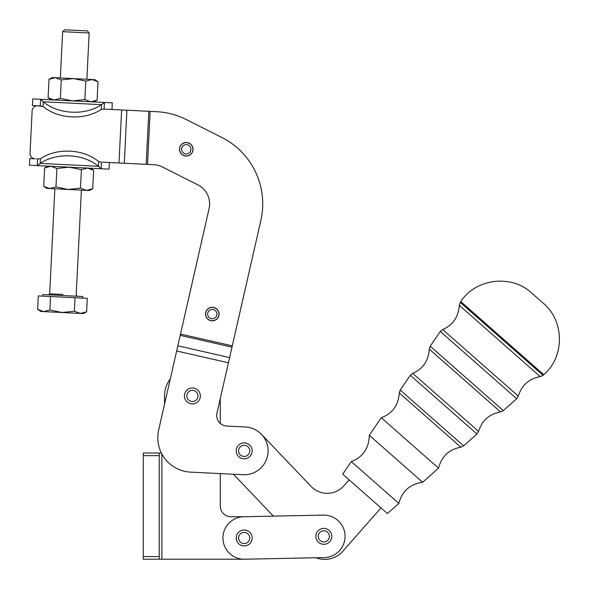 <?xml version="1.0" encoding="UTF-8"?>
<svg xmlns="http://www.w3.org/2000/svg" width="589" height="589" viewBox="0 0 589 589"><rect width="100%" height="100%" fill="white"/><g stroke="black" fill="none" stroke-linecap="round" stroke-linejoin="round"><path stroke-width="0.88" d="M159.214 559.219L143.289 559.219L159.214 559.219L159.214 556.561L143.289 556.561L143.289 559.219L143.289 556.561L159.214 556.561L159.214 455.665L143.289 455.665L143.289 556.561L143.289 455.665L159.214 455.665L159.214 453.007L143.289 453.007L143.289 455.665L143.289 453.007L159.214 453.007L159.214 559.219L161.872 559.219L159.214 559.219M244.185 559.219L161.872 559.219L161.872 453.928L161.401 453.007L159.214 453.007L161.401 453.007L161.872 453.928L161.872 559.219L244.185 559.219M164.53 404.231L164.53 395.926A27.882 27.882 0 0 1 170.287 378.963A27.882 27.882 0 0 0 164.53 395.926L164.53 404.231L158.662 429.992L209.095 208.587A21.241 21.241 0 0 0 197.948 184.902L162.38 166.967A21.241 21.241 0 0 0 153.869 164.721A21.241 21.241 0 0 1 162.38 166.967L197.948 184.902A21.241 21.241 0 0 1 209.095 208.587L180.212 335.362L231.992 347.157L229.614 357.604L216.966 413.11L228.429 362.787L176.656 350.992L158.662 429.992A34.515 34.515 0 0 0 190.608 472.135L242.999 474.727A23.899 23.899 0 0 0 268.047 452.043A23.899 23.899 0 0 0 245.363 426.988L226.802 426.075A10.624 10.624 0 0 1 216.966 413.11A10.624 10.624 0 0 0 226.802 426.075L245.363 426.988A23.899 23.899 0 0 1 268.047 452.043A23.899 23.899 0 0 1 242.999 474.727L190.608 472.135A34.515 34.515 0 0 1 158.662 429.992L164.53 404.231L158.662 429.992L164.53 404.231L164.53 395.926M230.91 516.737L243.964 516.737L230.91 516.737A10.624 10.624 0 0 1 220.286 506.113A10.624 10.624 0 0 0 230.91 516.737M220.286 473.6L220.286 506.113L220.286 473.6M244.619 559.211A21.241 21.241 0 0 1 222.944 538.412A21.241 21.241 0 0 1 243.75 516.737L243.75 516.737A21.241 21.241 0 0 0 222.944 538.412A21.241 21.241 0 0 0 244.619 559.211L324.252 557.584A21.241 21.241 0 0 0 345.058 535.909A21.241 21.241 0 0 0 323.383 515.11L243.75 516.737L323.383 515.11L273.377 516.133L233.465 474.255L273.377 516.133L323.383 515.11A21.241 21.241 0 0 1 345.058 535.909A21.241 21.241 0 0 1 324.252 557.584L244.619 559.211M39.183 105.88L37.703 105.806A5.308 5.308 0 0 0 32.137 110.85L30.039 153.28A5.308 5.308 0 0 0 35.082 158.846A5.308 5.308 0 0 1 30.039 153.28L32.137 110.85A5.308 5.308 0 0 1 37.703 105.806L43.026 106.462A39.824 28.162 2.8 0 0 101.301 109.34A39.824 28.162 -177.2 0 1 43.026 106.462L40.273 105.932L40.413 103.009L40.273 105.932L39.183 105.88M232.287 345.861L260.868 220.374L231.992 347.157L232.287 345.861L180.506 334.066L232.287 345.861L260.868 220.374A74.347 74.347 0 0 0 221.854 137.48L186.286 119.552L221.854 137.48A74.347 74.347 0 0 1 260.868 220.374M156.49 111.682A74.347 74.347 0 0 1 186.286 119.552L221.854 137.48L186.286 119.552A74.347 74.347 0 0 0 156.49 111.682L150.151 111.365L156.49 111.682L150.151 111.365L147.522 164.405L153.869 164.721L147.522 164.405L150.151 111.365L148.826 111.306L146.197 164.338L147.522 164.405L146.197 164.338L148.826 111.306L126.922 110.217L124.301 163.256L146.197 164.338L124.301 163.256L126.922 110.217L121.621 109.959L118.993 162.998L124.301 163.256L118.993 162.998L121.621 109.959L105.181 109.142L150.151 111.365M184.755 155.871A6.773 6.773 0 0 0 192.861 150.777A6.773 6.773 0 0 0 187.766 142.671A6.773 6.773 0 0 0 179.66 147.765A6.773 6.773 0 0 0 184.755 155.871M210.788 320.681A6.773 6.773 0 0 0 218.894 315.579A6.773 6.773 0 0 0 213.8 307.473A6.773 6.773 0 0 0 205.694 312.575A6.773 6.773 0 0 0 210.788 320.681M220.286 423.417L220.286 398.547L220.286 423.417A10.624 10.624 0 0 0 226.802 426.075M245.952 443.09A7.966 7.966 0 0 1 250.104 456.188A7.966 7.966 0 0 1 236.645 453.427A7.966 7.966 0 0 0 250.178 456.107A7.966 7.966 0 0 0 245.723 443.046A7.966 7.966 0 0 0 236.645 453.427A7.966 7.966 0 0 1 245.723 443.046A7.966 7.966 0 0 1 250.178 456.107A7.966 7.966 0 0 1 236.645 453.427A7.966 7.966 0 0 1 250.678 446.248A7.966 7.966 0 0 1 249.677 456.622A7.966 7.966 0 0 0 245.952 443.09A7.966 7.966 0 0 1 251.952 452.624A7.966 7.966 0 0 1 242.41 458.625M194.179 388.158A7.966 7.966 0 0 1 198.25 401.337A7.966 7.966 0 0 1 184.799 398.274A7.966 7.966 0 0 1 194.179 388.158M177.834 345.809L229.614 357.604L231.992 347.157L180.212 335.362L176.656 350.992L228.429 362.787L229.614 357.604L177.834 345.809M213.8 307.473A6.773 6.773 0 0 1 217.26 318.678A6.773 6.773 0 0 1 205.826 316.072A6.773 6.773 0 0 1 213.8 307.473M187.766 142.671A6.773 6.773 0 0 1 191.226 153.876A6.773 6.773 0 0 1 179.792 151.27A6.773 6.773 0 0 1 187.766 142.671M35.082 158.846C28.066 158.5 28.066 158.5 35.082 158.846L29.781 158.581L29.45 165.214L101.139 168.756L98.481 166.289L98.709 161.6A39.824 28.162 -177.2 0 0 40.442 158.721A39.824 28.162 2.8 0 1 98.709 161.6L101.47 162.13L98.709 161.6L98.481 166.289A39.824 28.162 -177.2 0 0 40.207 163.411A39.824 28.162 2.8 0 1 98.481 166.289L40.207 163.411L98.481 166.289L101.139 168.756L101.47 162.13L101.139 168.756L109.009 169.146L109.333 162.52M102.56 162.181L118.993 162.998L102.56 162.181M261.479 434.373L311.11 486.448A22.205 22.205 0 0 0 343.843 485.807L349.115 479.829L343.843 485.807A22.205 22.205 0 0 1 311.11 486.448L261.479 434.373M342.776 551.289A23.899 23.899 0 0 1 316.138 557.746A23.899 23.899 0 0 0 342.776 551.289L380.987 507.909L342.776 551.289L380.987 507.909L349.115 479.829M331.784 536.181A7.966 7.966 0 0 1 319.982 543.323A7.966 7.966 0 0 1 319.694 529.533A7.966 7.966 0 0 1 331.784 536.181A7.966 7.966 0 0 1 320.276 543.478A7.966 7.966 0 0 0 331.769 535.85A7.966 7.966 0 0 0 319.415 529.71A7.966 7.966 0 0 0 320.276 543.478A7.966 7.966 0 0 1 319.415 529.71A7.966 7.966 0 0 1 331.769 535.85A7.966 7.966 0 0 1 320.276 543.478M179.63 149.613A6.641 6.641 0 0 0 189.872 154.841A6.641 6.641 0 0 0 189.283 143.363A6.641 6.641 0 0 0 179.63 149.613A6.641 6.641 0 0 1 189.283 143.363A6.641 6.641 0 0 1 189.872 154.841A6.641 6.641 0 0 1 179.63 149.613M186.021 144.629A4.646 4.646 0 0 1 190.394 151.388A4.646 4.646 0 0 1 182.362 151.8A4.646 4.646 0 0 1 186.021 144.629A4.646 4.646 0 0 0 182.362 151.8A4.646 4.646 0 0 0 190.394 151.388A4.646 4.646 0 0 0 186.021 144.629M206.01 316.219A6.641 6.641 0 0 0 217.289 318.443A6.641 6.641 0 0 0 213.579 307.561A6.641 6.641 0 0 0 206.01 316.219A6.641 6.641 0 0 1 213.579 307.561A6.641 6.641 0 0 1 217.289 318.443A6.641 6.641 0 0 1 206.01 316.219A6.641 6.641 0 0 1 213.579 307.561A6.641 6.641 0 0 1 217.289 318.443A6.641 6.641 0 0 1 206.01 316.219M210.796 309.681A4.646 4.646 0 0 1 216.855 314.975A4.646 4.646 0 0 1 209.235 317.574A4.646 4.646 0 0 1 210.796 309.681A4.646 4.646 0 0 0 209.235 317.574A4.646 4.646 0 0 0 216.855 314.975A4.646 4.646 0 0 0 210.796 309.681M192.404 403.892A7.966 7.966 0 0 0 199.303 391.943A7.966 7.966 0 0 0 185.506 391.943A7.966 7.966 0 0 0 192.404 403.892A7.966 7.966 0 0 1 185.506 391.943A7.966 7.966 0 0 1 199.303 391.943A7.966 7.966 0 0 1 192.404 403.892M186.831 395.926A5.573 5.573 0 0 1 195.195 391.096A5.573 5.573 0 0 1 195.195 400.756A5.573 5.573 0 0 1 186.831 395.926A5.573 5.573 0 0 0 195.195 400.756A5.573 5.573 0 0 0 195.195 391.096A5.573 5.573 0 0 0 186.831 395.926M242.381 445.579A5.573 5.573 0 0 1 249.655 451.94A5.573 5.573 0 0 1 240.511 455.054A5.573 5.573 0 0 1 242.381 445.579A5.573 5.573 0 0 0 240.511 455.054A5.573 5.573 0 0 0 249.655 451.94A5.573 5.573 0 0 0 242.381 445.579M244.185 545.944A7.966 7.966 0 0 0 251.083 533.995A7.966 7.966 0 0 0 237.286 533.995A7.966 7.966 0 0 0 244.185 545.944A7.966 7.966 0 0 1 237.286 533.995A7.966 7.966 0 0 1 251.083 533.995A7.966 7.966 0 0 1 244.185 545.944M238.604 537.978A5.573 5.573 0 0 1 246.968 533.148A5.573 5.573 0 0 1 246.968 542.808A5.573 5.573 0 0 1 238.604 537.978A5.573 5.573 0 0 0 246.968 542.808A5.573 5.573 0 0 0 246.968 533.148A5.573 5.573 0 0 0 238.604 537.978M318.826 533.862A5.573 5.573 0 0 1 328.463 533.266A5.573 5.573 0 0 1 324.164 541.909A5.573 5.573 0 0 1 318.826 533.862A5.573 5.573 0 0 0 324.164 541.909A5.573 5.573 0 0 0 328.463 533.266A5.573 5.573 0 0 0 318.826 533.862M86.87 79.265L89.16 32.984L87.268 30.9L64.731 29.781L62.64 31.673L89.16 32.984L62.64 31.673L60.35 77.947M82.688 298.108L82.769 296.517L62.876 295.531L42.99 294.552L42.909 296.142M80.413 313.414C84.175 313.598 84.175 313.598 80.413 313.414L43.667 311.596C39.905 311.412 39.905 311.412 43.667 311.596L49.881 310.005L50.551 296.517L38.3 295.914L37.637 309.394L43.667 311.596L62.036 312.501L74.383 311.213L80.413 313.414L86.627 311.824L87.297 298.336L86.627 311.824L80.413 313.414L74.383 311.213L75.046 297.732L87.297 298.336L75.046 297.732L74.383 311.213L62.036 312.501L49.881 310.005L62.036 312.501L80.413 313.414L83.255 313.554L86.627 311.824M37.637 309.394L38.3 295.914L75.046 297.732L50.551 296.517L49.881 310.005L43.667 311.596L37.637 309.394L40.825 311.456L43.667 311.596M62.935 294.471L49.675 293.815L62.935 294.471M55.241 77.696C51.479 77.512 51.479 77.512 55.241 77.696L73.61 78.602L61.271 79.898L60.35 98.378L72.506 100.881L84.853 99.593L85.766 81.105L73.61 78.602L55.241 77.696L49.02 79.287L48.107 97.774L54.136 99.975L60.35 98.378L61.271 79.898L55.241 77.696L52.399 77.557L49.02 79.287L55.241 77.696L61.271 79.898L73.61 78.602L85.766 81.105L84.853 99.593L90.883 101.794L97.097 100.196L98.017 81.709L91.987 79.515L85.766 81.105L91.987 79.515L73.61 78.602L91.987 79.515L98.017 81.709L97.097 100.196L90.883 101.794L84.853 99.593L72.506 100.881L60.35 98.378L54.136 99.975L48.107 97.774L49.02 79.287M98.017 81.709L94.829 79.655L91.987 79.515C95.742 79.699 95.742 79.699 91.987 79.515M43.726 186.352L46.914 188.406L49.756 188.546L43.726 186.352L44.639 167.865L50.853 166.267L56.883 168.469L50.853 166.267L44.639 167.865L43.726 186.352L49.756 188.546L55.97 186.956L56.883 168.469L69.23 167.18L56.883 168.469L55.97 186.956L68.125 189.452L80.472 188.163L81.385 169.684L69.23 167.18L81.385 169.684L80.472 188.163L86.502 190.365L92.716 188.774L93.629 170.287L87.599 168.086L81.385 169.684L87.599 168.086L93.629 170.287L92.716 188.774L86.502 190.365L89.344 190.505L92.716 188.774M86.502 190.365L80.472 188.163L68.125 189.452L86.502 190.365C90.257 190.549 90.257 190.549 86.502 190.365L68.125 189.452L55.97 186.956L49.756 188.546L68.125 189.452L49.756 188.546C45.994 188.362 45.994 188.362 49.756 188.546M40.442 158.721L40.207 163.411L37.321 165.597L40.207 163.411L40.442 158.721L37.644 158.971L40.442 158.721M37.644 158.971L37.321 165.597L37.644 158.971L36.555 158.92L37.644 158.971M101.139 168.756C111.535 169.271 111.535 169.271 101.139 168.756L37.321 165.597C26.925 165.089 26.925 165.089 37.321 165.597M43.255 101.772L43.026 106.462L43.255 101.772A39.824 28.162 2.8 0 0 101.529 104.651A39.824 28.162 -177.2 0 1 43.255 101.772L101.529 104.651L43.255 101.772L40.597 99.305L43.255 101.772M111.962 109.48L112.285 102.847L104.422 102.457L104.091 109.09L104.422 102.457L101.529 104.651L101.301 109.34L104.091 109.09L101.301 109.34L101.396 107.279L101.529 104.651L104.422 102.457L40.597 99.305L40.413 103.009L40.597 99.305L32.726 98.915L32.402 105.541L37.703 105.806M104.091 109.09L105.181 109.142L104.091 109.09M40.597 99.305C30.208 98.79 30.208 98.79 40.597 99.305L104.422 102.457C114.811 102.972 114.811 102.972 104.422 102.457M342.68 474.16L387.422 513.579L398.841 503.433L351.302 461.555L342.68 474.16M351.302 461.555L398.841 503.433C402.096 491.116 410.04 484.062 422.659 482.273L369.296 435.256L422.659 482.273L438.54 468.159L381.289 417.726L369.296 435.256C368.964 448.369 362.964 457.138 351.302 461.555M381.289 417.726L438.54 468.159C441.544 456.475 448.98 449.473 460.834 447.169L399.298 392.966L460.834 447.169L463.617 445.88L400.226 390.043L463.617 445.88L476.98 434.005L410.319 375.289L476.98 434.005L478.585 431.398L412.712 373.367L478.585 431.398C481.993 420.509 489.304 414.008 500.532 411.895L429.285 349.137L500.532 411.895L503.308 410.614L430.213 346.214L503.308 410.614L516.678 398.738L440.307 331.46L516.678 398.738L518.283 396.125L442.692 329.538L518.283 396.125C521.692 385.228 529.01 378.734 540.231 376.629L459.265 305.301L540.231 376.629L543.043 375.311L460.215 302.348L543.043 375.311L543.743 374.685L460.753 301.575L543.743 374.685C564.799 356.838 564.601 320.917 543.352 303.313L531.609 292.961C511.458 274.106 475.802 278.435 460.753 301.575L459.265 305.301C458.433 317.059 452.912 325.135 442.692 329.538L440.307 331.46L430.213 346.214L429.285 349.137C428.446 360.888 422.924 368.964 412.712 373.367L410.319 375.289L400.226 390.043L399.298 392.966C398.4 405.306 392.399 413.559 381.289 417.726M54.865 188.797L49.675 293.815L48.556 294.824M81.385 190.114L76.187 295.126L77.196 296.238M97.097 100.196L93.725 101.934M48.107 97.774L51.295 99.835M44.639 167.865L48.011 166.127M93.629 170.287L90.441 168.226"/></g></svg>
